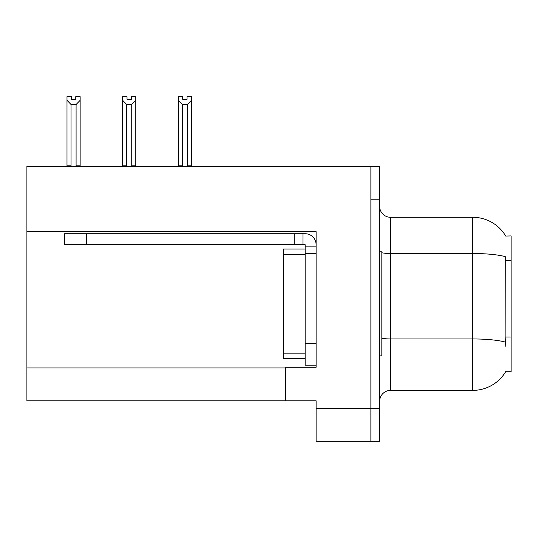 <?xml version="1.0" encoding="UTF-8"?>
<svg xmlns="http://www.w3.org/2000/svg" width="538" height="538" viewBox="0 0 538 538"><rect width="100%" height="100%" fill="white"/><g stroke="black" fill="none" stroke-linecap="round" stroke-linejoin="round"><path stroke-width="0.81" d="M26.9 231.643L316.109 231.643L316.109 367.266L285.429 367.266L285.429 400.783L26.9 400.783L26.9 166.356L370.877 166.356L370.877 441.321L316.109 441.321L316.109 408.456L370.877 408.456L370.877 441.321L379.64 441.321L379.64 408.456L370.877 408.456L370.877 199.221L379.64 199.221L379.64 408.456M285.429 400.783L316.109 400.783L316.109 408.456M505.72 236.054A38.339 38.339 0 0 0 472.761 217.291A38.339 38.339 0 0 1 505.72 236.054L511.1 235.92L511.1 371.758L505.639 371.758L505.834 371.428A38.339 38.339 0 0 1 472.761 390.38L390.595 390.38A10.955 10.955 0 0 0 379.64 401.335M505.834 346.559L505.128 337.044L505.29 256.639A38.339 6.658 180 0 0 472.761 253.506L472.761 217.291L390.595 217.291A10.955 10.955 0 0 1 379.64 206.336A10.955 10.955 0 0 0 390.595 217.291L390.595 390.38M370.877 166.356L379.64 166.356L379.64 199.221M187.056 99.281L182.678 99.281L187.056 99.281L187.056 96.679L191.441 96.679L191.441 100.324L187.385 104.507L182.348 104.507L182.348 165.805L181.81 166.356M187.923 166.356L187.385 165.805L187.385 104.507M187.385 165.805L191.441 165.805L191.441 166.356L191.441 100.324M182.348 104.507L178.293 100.324L178.293 96.679L182.678 96.679L182.678 99.281M182.348 165.805L178.293 165.805L178.293 166.356L178.293 100.324M132.274 166.356L131.736 165.805L131.736 104.507L126.699 104.507L126.699 165.805L126.161 166.356M127.029 99.281L131.406 99.281L127.029 99.281L127.029 96.679L122.644 96.679L122.644 166.356M131.406 99.281L131.406 96.679L135.791 96.679L135.791 165.805L131.736 165.805M135.791 100.324L131.736 104.507M126.699 104.507L122.644 100.324L122.644 165.805L126.699 165.805M135.791 165.805L135.791 166.356M75.757 99.281L71.379 99.281L75.757 99.281L75.757 96.679L80.142 96.679L80.142 100.324L76.087 104.507L71.05 104.507L71.05 165.805L66.994 165.805L66.994 166.356M71.05 104.507L66.994 100.324L66.994 96.679L71.379 96.679L71.379 99.281M71.05 165.805L70.512 166.356M66.994 100.324L66.994 165.805L66.994 100.324M80.142 100.324L80.142 165.805L76.087 165.805L76.087 104.507M76.625 166.356L76.087 165.805M80.142 165.805L80.142 166.356M379.64 251.804L381.832 251.804L381.832 355.874L379.64 355.874M305.147 358.611L283.244 358.611L283.244 249.06L305.147 249.06L305.154 253.445L305.147 244.682L294.192 244.682L294.192 233.727L305.147 233.727A10.955 10.955 0 0 1 316.102 244.689M86.49 244.682L86.49 233.727L64.58 233.727L64.58 244.682L294.192 244.682M86.49 233.727L294.192 233.727M305.147 365.181L316.109 365.181L305.147 365.181L305.147 253.445L316.109 253.445M302.955 244.682L302.955 233.727M316.109 246.875L305.147 246.875M26.9 367.925L285.429 367.925M511.1 260.358L505.128 260.358M511.1 337.044L505.128 337.044M472.761 390.38L472.761 253.506L390.595 253.506A10.955 1.903 0 0 1 381.832 252.746M505.404 342.114A38.339 6.658 180 0 0 472.761 338.953L390.595 338.953A10.955 1.903 -0 0 1 381.832 338.187M283.244 353.13L305.147 353.13M283.244 254.541L305.147 254.541M316.109 343.271L305.147 343.271"/></g></svg>
